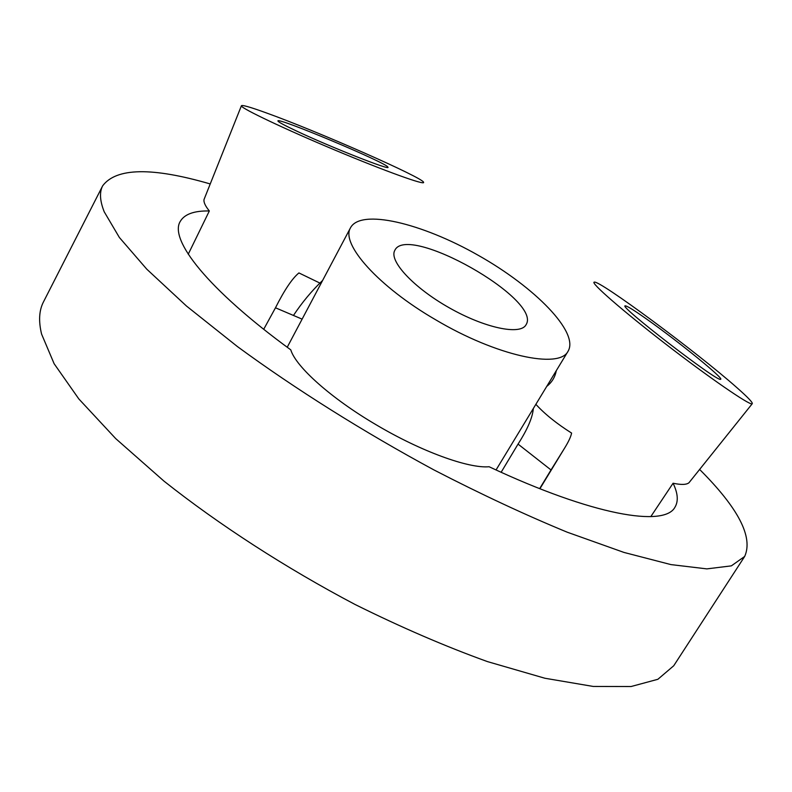 <?xml version="1.0" encoding="UTF-8"?>
<svg xmlns="http://www.w3.org/2000/svg" width="792" height="792" viewBox="0 0 792 792"><rect width="100%" height="100%" fill="white"/><g stroke="black" fill="none" stroke-linecap="round" stroke-linejoin="round"><path stroke-width="1.19" d="M263.716 329.274L275.477 307.791C284.437 290.011 292.248 278.388 298.921 272.933L320.948 283.585M533.333 408.494C532.571 417.532 527.472 429.403 518.047 444.094L551.014 469.953L564.092 448.945C568.349 442.144 570.854 436.857 571.606 433.085C556.637 423.611 544.728 414.018 535.867 404.326M539.659 488.634L551.014 469.953M501.148 472.27L518.047 444.094M322.601 280.457C311.83 290.733 302.118 302.395 293.456 315.454M266.34 112.909C249.688 106.871 241.362 104.534 241.352 105.91C241.659 108.593 285.387 129.344 335.63 150.361C385.872 171.409 425.601 185.645 423.572 182.299C423.284 177.834 317.523 131.304 266.34 112.909M188.249 254.202L209.335 210.969C205.316 206.039 203.544 202.227 204.019 199.525L204.643 197.98M435.63 319.76C496.426 355.945 559.449 369.359 568.072 351.232C579.368 332.383 534.927 287.229 478.269 255.321C421.78 223.096 360.37 208.296 350.42 227.947C340.669 243.985 378.358 286.585 435.63 319.76M650.796 516.632L673.081 483.229C677.903 493.218 678.546 501.178 675.002 507.127C664.577 527.423 593.188 515.602 489.1 466.736C468.696 468.676 421.017 451.43 376.19 424.799C331.155 398.416 295.772 366.686 290.783 349.856C207.454 289.139 169.023 239.61 180.22 221.473C184.437 214.167 194.139 210.662 209.335 210.969M736.798 387.565C697.346 352.549 598.999 279.645 594.257 282.15C589.971 282.289 621.868 310.216 665.369 343.797C708.84 377.388 749.232 405.197 752.113 403.89C753.479 403.197 748.371 397.762 736.798 387.565M690.089 481.358L688.961 482.764C686.436 484.793 681.14 484.952 673.081 483.229M556.281 370.676C555.073 377.121 551.895 382.358 546.747 386.387M548.153 385.258L547.896 384.496M554.469 373.656L555.657 373.408M699.623 469.448C738.332 508.088 753.36 537.085 744.678 556.439L673.735 665.755L657.875 679.288L631.095 686.525L593.258 686.446L544.906 678.249L487.436 661.597C445.262 646.381 401.128 627.333 355.014 604.454C285.754 567.933 219.146 524.839 164.013 481.15L115.721 438.61L78.824 398.93L54.123 363.716L41.58 334.075C38.442 321.077 39.075 310.345 43.491 301.871L102.683 185.783C116.295 167.666 152.143 167.053 210.236 183.952M744.678 556.439L731.353 565.864L706.86 568.884L670.933 564.597L623.967 552.43L567.24 532.204C525.215 514.879 480.853 494.149 434.125 470.022C363.686 431.987 295.04 388.822 237.372 346.53L186.437 305.999L146.777 269.171L119.364 237.471L104.217 211.801C99.851 200.821 99.337 192.149 102.683 185.783M296.307 130.918C284.675 125.443 278.556 122.156 277.962 121.067C274.844 115.909 388.11 163.449 387.882 167.152C391.842 171.23 330.076 146.906 296.307 130.918M526.086 324.68L525.987 324.849C520.354 335.412 484.892 328.066 449.292 307.821C413.612 287.714 388.813 260.915 394.753 250.51C406.761 222.671 542.56 299.425 526.086 324.68M647.252 319.522C677.794 341.025 725.056 379.398 720.562 379.299C717.918 382.536 616.542 304.276 625.343 305.861C627.195 305.95 634.501 310.504 647.252 319.522M275.477 307.791L302.118 319.136M539.906 488.733L564.092 448.945M204.019 199.525L241.352 105.91M496.049 469.953L568.072 351.232M287.229 347.243L350.42 227.947M688.961 482.764L752.113 403.89"/></g></svg>
